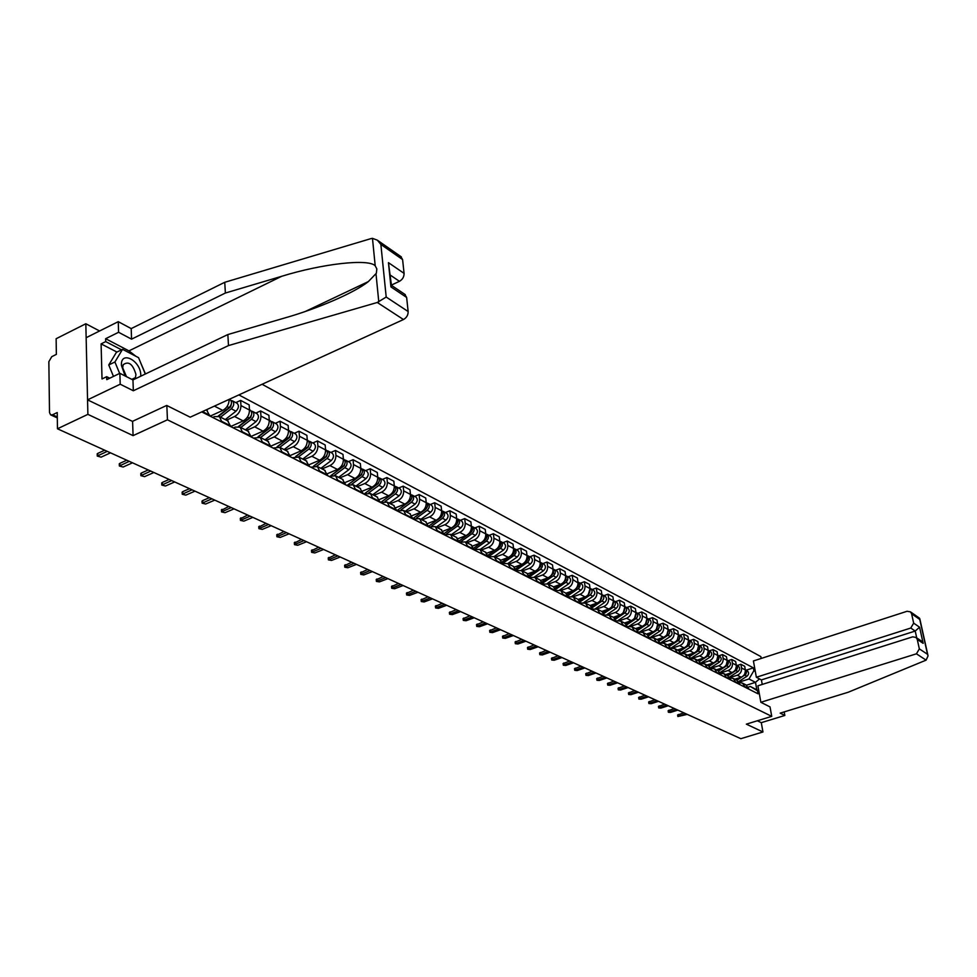 <?xml version="1.0" encoding="UTF-8"?>
<svg xmlns="http://www.w3.org/2000/svg" width="977" height="977" viewBox="0 0 977 977"><rect width="100%" height="100%" fill="white"/><g stroke="black" fill="none" stroke-linecap="round" stroke-linejoin="round"><path stroke-width="1.47" d="M99.605 330.983L85.829 323.753L56.129 338.726L56.361 354.37L51.757 356.666L48.85 361.685L49.509 412.575L50.596 414.846L52.563 414.773L57.289 416.959M761.193 658.449L760.851 656.605L262.068 384.279M85.829 323.753L87.881 414.358L57.46 428.781L740.847 738.685L762.952 731.968L761.291 722.662L757.346 720.782M87.881 414.358L133.08 435.632L167.446 419.805L771.745 716.361L746.343 724.152L762.952 731.968M57.46 428.781L57.228 412.538L52.563 414.773M734.789 679.21L741.079 677.208C744.205 675.84 745.634 673.434 745.353 669.966L744.706 666.29L740.896 664.287L741.543 667.963C741.824 671.443 740.395 673.874 737.256 675.229L729.807 677.623M739.174 682.605L742.508 683.143L744.865 686.684L748.675 688.614L745.83 684.84M737.146 665.496L740.896 664.287M725.667 674.57L731.993 672.53C735.144 671.15 736.585 668.72 736.316 665.227L735.657 661.514L731.785 659.475L732.432 663.188C732.713 666.705 731.26 669.147 728.097 670.527L720.489 672.982M739.699 684.511L736.768 680.224M728.012 660.708L731.785 659.475M729.978 677.965L733.373 678.502L735.828 682.544M716.373 669.831L722.748 667.767C725.923 666.375 727.376 663.92 727.108 660.391L726.448 656.666L722.504 654.578L723.151 658.327C723.42 661.869 721.966 664.336 718.779 665.728L710.987 668.268M730.491 679.833L727.535 675.522M718.718 655.823L722.504 654.578M720.611 673.238L724.079 673.764L726.534 677.83M706.921 665.019L713.332 662.919C716.532 661.514 717.997 659.035 717.729 655.482L717.081 651.72L713.063 649.595L713.711 653.369C713.967 656.935 712.502 659.426 709.29 660.843L701.315 663.456M721.099 675.083L718.132 670.735M709.241 650.865L713.063 649.595M711.061 668.427L714.602 668.927L717.069 673.043M697.285 660.11L703.745 657.985C706.957 656.556 708.435 654.053 708.178 650.474L707.531 646.676L703.44 644.527L704.075 648.325C704.344 651.928 702.854 654.431 699.63 655.872L691.789 658.449M711.525 670.234L708.557 665.85M699.593 645.797L703.44 644.527M701.339 663.517L704.954 664.018L707.433 668.158M687.466 655.103L693.963 652.954C697.212 651.512 698.702 648.984 698.445 645.37L697.798 641.547L693.633 639.349L694.268 643.184C694.525 646.811 693.035 649.351 689.774 650.804L682.325 653.271M701.779 665.288L698.799 660.879M689.762 640.643L693.633 639.349M691.435 658.535L695.123 659.011L697.602 663.175M677.476 650.01L684.01 647.836C687.271 646.371 688.785 643.819 688.529 640.179L687.893 636.32L683.644 634.085L684.279 637.944C684.523 641.608 683.021 644.161 679.748 645.638L672.506 648.056M691.85 660.257L688.858 655.811M679.748 635.392L683.644 634.085M681.335 653.442L685.109 653.906L687.6 658.107M667.279 644.82L673.861 642.61C677.146 641.132 678.673 638.555 678.429 634.879L677.794 630.995L673.458 628.712L674.093 632.607C674.338 636.296 672.811 638.885 669.514 640.375L662.418 642.756M681.738 655.127L678.734 650.658M669.538 630.043L673.458 628.712M671.04 648.264L674.899 648.704L677.391 652.929M656.898 639.52L663.53 637.285C666.839 635.783 668.366 633.194 668.121 629.481L667.499 625.561L663.078 623.241L663.713 627.173C663.945 630.886 662.406 633.499 659.084 635.001L652.086 637.383M671.419 649.9L668.402 645.394M659.133 624.584L663.078 623.241M659.292 640.973L667.938 635.27L670.332 636.503L660.537 642.964L664.482 643.391L666.986 647.653M646.31 634.134L652.978 631.863C656.312 630.348 657.863 627.71 657.631 623.985L656.996 620.029L652.502 617.647L653.124 621.616C653.357 625.365 651.806 628.003 648.459 629.53L641.523 631.899M660.892 644.576L657.875 640.02M648.52 619.027L652.502 617.647M649.839 637.59L653.869 637.981L656.385 642.28M635.514 628.626L642.231 626.33C645.589 624.792 647.153 622.141 646.921 618.368L646.298 614.386L641.706 611.956L642.329 615.962C642.548 619.748 640.985 622.41 637.615 623.949L630.715 626.33M650.169 639.129L647.14 634.549M637.7 613.348L641.706 611.956M638.921 632.107L643.049 632.473L645.565 636.796M624.498 623.021L631.264 620.676C634.647 619.125 636.222 616.45 636.003 612.64L635.38 608.622L630.702 606.155L631.313 610.185C631.533 614.008 629.957 616.695 626.562 618.258L619.687 620.639M639.227 633.584L636.186 628.98M626.672 607.56L630.702 606.155M627.784 626.513L632.009 626.843L634.537 631.215M613.275 617.293L620.077 614.924C623.485 613.348 625.085 610.637 624.865 606.802L624.254 602.748L619.479 600.232L620.09 604.299C620.297 608.146 618.697 610.869 615.278 612.457L608.402 614.863M628.064 627.93L625.011 623.277M615.412 601.661L619.479 600.232M616.414 620.798L620.749 621.103L623.277 625.5M601.808 611.455L608.671 609.05C612.103 607.45 613.715 604.714 613.507 600.855L612.897 596.764L608.012 594.187L608.622 598.29C608.83 602.174 607.218 604.922 603.774 606.534L596.886 608.952M616.67 622.166L613.617 617.476M603.933 595.64L608.012 594.187M604.812 614.985L609.257 615.254L611.785 619.687M593.186 610.259L590.108 605.496L597.032 603.053C600.476 601.441 602.101 598.681 601.905 594.773L601.307 590.645L596.324 588.02L596.923 592.16C597.13 596.08 595.494 598.852 592.025 600.489L585.113 602.943M605.056 616.267L601.991 611.553M592.209 589.497L596.324 588.02M592.978 609.037L597.521 609.269L600.061 613.739M578.189 599.426L585.138 596.935C588.618 595.298 590.267 592.514 590.071 588.569L589.473 584.405L584.393 581.73L584.991 585.907C585.174 589.864 583.525 592.66 580.045 594.309L573.072 596.8M580.24 583.22L584.393 581.73M580.888 602.98L585.541 603.175L588.093 607.682M566.001 593.21L573.01 590.694C576.515 589.033 578.176 586.212 577.981 582.231L577.395 578.042L572.204 575.306L572.803 579.52C572.974 583.501 571.313 586.334 567.796 588.007L560.774 590.548M581.071 604.116L577.993 599.316M568.028 576.821L572.204 575.306M568.529 596.788L573.316 596.935L575.868 601.478M556.06 591.439L553.507 586.847L560.615 584.319C564.144 582.634 565.83 579.776 565.646 575.771L565.06 571.533L559.76 568.736L560.346 572.986C560.517 577.016 558.844 579.886 555.302 581.584L548.219 584.148M568.699 597.851L565.61 593.015M555.559 570.287L559.76 568.736M555.913 590.474L560.835 590.572L563.387 595.152M540.831 580.411L547.963 577.81C551.516 576.088 553.214 573.206 553.043 569.164L552.469 564.889L547.059 562.031L547.633 566.33C547.792 570.385 546.094 573.279 542.528 575.001L535.408 577.627M543.029 584.014L548.073 584.075L552.97 586.566M542.821 563.607L547.059 562.031M548.073 584.075L550.637 588.691M527.812 573.817L535.042 571.154C538.62 569.408 540.33 566.501 540.171 562.41L539.597 558.099L534.077 555.18L534.639 559.516C534.798 563.619 533.076 566.538 529.485 568.296L522.304 570.947M543.151 584.905L540.049 579.984M529.803 556.78L534.077 555.18M529.852 577.431L535.042 577.431L537.606 582.084M514.488 567.087L521.828 564.352C525.431 562.593 527.165 559.65 527.018 555.522L526.456 551.162L520.802 548.182L521.364 552.555C521.51 556.695 519.776 559.662 516.149 561.433L508.932 564.132M529.949 578.213L526.847 573.255M516.503 549.807L520.802 548.182M516.381 570.69L521.718 570.641L524.283 575.343M500.871 560.212L508.333 557.403C511.96 555.608 513.707 552.64 513.572 548.476L513.023 544.079L507.246 541.038L507.796 545.447C507.93 549.624 506.171 552.616 502.532 554.411L495.254 557.159M516.467 571.374L513.352 566.379M502.911 542.675L507.246 541.038M502.679 564.388L503.643 563.424L508.101 563.705L510.666 568.443M486.925 553.177L494.521 550.295C498.185 548.488 499.955 545.471 499.821 541.27L499.284 536.837L493.373 533.723L493.922 538.168C494.044 542.394 492.274 545.422 488.598 547.242L481.27 550.039M488.512 556.792L494.179 556.609L496.67 560.798L502.605 563.802L499.552 559.357M489.025 535.396L493.373 533.723M472.66 546.009L480.415 543.029C484.103 541.185 485.887 538.144 485.777 533.906L485.239 529.424L479.194 526.237L479.731 530.731C479.841 534.993 478.046 538.058 474.346 539.915L466.969 542.748M488.573 557.244L485.447 552.164M474.81 527.946L479.194 526.237M474.101 549.599L479.927 549.355L482.504 554.167M458.054 538.669L465.98 535.604C469.693 533.735 471.5 530.658 471.402 526.371L470.865 521.852L464.698 518.592L465.211 523.122C465.321 527.433 463.501 530.523 459.776 532.404L452.339 535.298M474.15 549.929L471.012 544.812M460.277 520.326L464.698 518.592M459.361 542.247L465.37 541.93L467.946 546.79M443.106 531.17L451.215 528.007C454.952 526.102 456.784 522.988 456.686 518.653L456.174 514.097L449.847 510.763L450.36 515.343C450.458 519.691 448.614 522.817 444.865 524.734L437.378 527.665M459.385 542.455L456.247 537.289M445.402 512.522L449.847 510.763M444.266 534.724L450.458 534.334L453.035 539.231M427.779 523.501L436.096 520.228C439.87 518.298 441.714 515.135 441.641 510.763L441.14 506.159L434.667 502.752L435.168 507.381C435.241 511.765 433.385 514.94 429.599 516.882L422.052 519.862M444.279 534.798L441.14 529.595M430.185 504.547L434.667 502.752M428.903 527.006L435.192 526.566L437.781 531.5M412.086 515.673L420.635 512.266C424.433 510.299 426.302 507.112 426.228 502.691L425.74 498.038L419.121 494.545L419.609 499.223C419.67 503.656 417.79 506.855 413.979 508.834L406.383 511.875M428.805 526.957L425.667 521.706M414.602 496.377L419.121 494.545M413.247 519.068L419.573 518.604L422.149 523.587M395.99 507.649L404.796 504.108C408.618 502.117 410.511 498.893 410.462 494.423L409.974 489.733L403.196 486.155L403.672 490.869C403.721 495.351 401.816 498.588 397.981 500.603L390.324 503.705M412.966 518.934L409.827 513.633M398.653 488.012L403.196 486.155M397.199 510.934L403.574 510.446L406.151 515.477M379.503 499.455L388.565 495.754C392.424 493.727 394.342 490.466 394.305 485.96L393.841 481.209L386.892 477.545L387.356 482.308C387.38 486.839 385.463 490.124 381.592 492.164L373.886 495.315M396.747 510.702L393.609 505.365M382.312 479.438L386.892 477.545M380.774 502.618L387.185 502.105L389.762 507.173M362.577 491.065L371.956 487.205C375.84 485.142 377.769 481.832 377.757 477.277L377.305 472.489L370.185 468.74L370.625 473.552C370.637 478.119 368.695 481.441 364.8 483.517L357.032 486.741M380.126 502.288L376.975 496.902M365.569 470.67L370.185 468.74M363.945 494.081L370.393 493.544L372.97 498.661M345.223 482.479L354.92 478.437C358.84 476.349 360.794 472.99 360.794 468.386L360.354 463.55L353.063 459.703L353.491 464.563C353.491 469.192 351.525 472.55 347.592 474.663L339.764 477.936M363.078 493.654L359.939 488.219M348.41 461.669L353.063 459.703M346.688 485.337L353.173 484.775L355.75 489.929M327.405 473.698L337.456 469.448C341.413 467.324 343.391 463.928 343.403 459.275L342.988 454.39L335.502 450.446L335.917 455.355C335.893 460.02 333.902 463.44 329.945 465.577L322.068 468.923M345.614 484.8L342.475 479.316M330.824 452.449L335.502 450.446M328.993 476.373L335.526 475.775L338.091 480.977M309.111 464.698L319.564 460.24C323.546 458.066 325.549 454.635 325.573 449.933L325.17 444.987L317.501 440.945L317.891 445.903C317.855 450.629 315.84 454.085 311.846 456.271L303.92 459.666M327.698 475.714L324.559 470.193M312.787 442.984L317.501 440.945M310.857 467.177L317.427 466.554L319.98 471.806M290.328 455.49L301.197 450.788C305.203 448.577 307.242 445.097 307.291 440.346L306.9 435.351L299.023 431.199L299.414 436.218C299.353 440.993 297.313 444.486 293.283 446.709L285.296 450.189M309.318 466.408L306.192 460.826M294.285 433.287L299.023 431.199M292.245 457.749L298.852 457.089L301.392 462.39M271.02 446.049L282.353 441.091C286.395 438.844 288.459 435.315 288.52 430.515L288.154 425.471L280.081 421.209L280.436 426.277C280.362 431.101 278.286 434.643 274.232 436.902L266.184 440.444M290.45 456.845L287.336 451.215M275.294 423.334L280.081 421.209M273.133 448.064L279.788 447.368L282.329 452.717M251.162 436.389L263.021 431.138C267.087 428.842 269.176 425.276 269.261 420.415L268.919 415.323L260.615 410.938L260.957 416.068C260.859 420.94 258.771 424.531 254.679 426.839L246.57 430.454M271.093 447.026L267.979 441.36M255.803 413.112L260.615 410.938M253.519 438.123L260.212 437.403L262.74 442.801M230.767 426.485L243.163 420.916C247.266 418.583 249.367 414.956 249.489 410.047L249.159 404.893L240.635 400.399L240.965 405.577C240.83 410.511 238.718 414.15 234.59 416.507L226.432 420.195M251.199 436.951L248.097 431.223M235.787 402.622L240.635 400.399M233.381 427.926L235.225 427.096L240.11 427.157L242.626 432.603M210.153 416.153L222.756 410.413C226.896 408.032 229.033 404.368 229.168 399.398L229.168 399.349M230.767 426.595L227.678 420.818M212.693 417.435L214.549 416.593L219.459 416.629L221.962 422.137M209.774 415.958L206.697 410.132M746.501 685.207L755.49 682.349L748.98 678.991L738.954 682.19M748.187 687.136L750.312 686.465L756.821 689.786L755.49 682.349L759.52 678.917M758.946 691.679L750.312 686.465M201.763 411.903L758.042 693.804L757.529 690.947M748.98 678.991L753.89 670.686L753.377 667.865L238.864 394.916M753.89 670.686L755.306 671.431M166.835 405.516L167.446 419.805M770.01 706.859L771.745 716.361M132.591 421.307L133.08 435.632M746.123 670.198L753.377 667.865M758.824 690.959L756.821 689.786M677.647 715.054L683.753 712.783M685.878 713.747L677.879 716.532L687.258 714.382M736.927 680.31L745.903 674.215L746.538 671.981L745.317 669.782L747.051 670.686M738.575 681.628L746.965 676.255C748.98 674.362 749.103 672.555 747.32 670.833M735.937 679.809L738.93 677.891M744.73 673.971L745.439 670.759M668.158 710.792L674.301 708.496M676.438 709.473L668.39 712.282L670.564 712.416L677.843 710.108M658.498 706.456L664.678 704.136M666.827 705.113L658.73 707.959L660.928 708.093L668.256 705.76M760.863 702.292L916.426 653.821L919.345 648.887L917.256 639.398L916.047 637.431L912.689 636.845L757.896 685.805L760.863 702.292L770.023 706.908M919.345 648.887L927.503 654.272L928.052 655.897L926.111 660.134L848.207 692.241L780.183 713.137L784.836 715.457L784.177 711.903M784.836 715.457L761.291 722.662M913.666 623.143L911.602 613.764L910.479 611.871L907.083 611.272L753.414 660.965L756.357 677.256L910.759 628.04L913.666 623.143L919.565 627.197L915.217 631.057L761.413 679.907L762.243 684.437M761.413 679.907L756.357 677.256M920.407 640.35L923.155 643.354L917.256 639.398M919.174 617.94L919.772 619.455L911.602 613.764M377.281 302.479L386.196 297.045L408.142 311.529C408.178 315.07 406.627 317.733 403.464 319.54L377.281 302.479L228.496 345.577L133.336 390.763L120.208 384.217L87.551 399.862L132.457 421.368L166.688 405.443L190.21 417.191L403.464 319.54M116.947 352.062L101.095 343.88L102.023 378.954L106.676 376.695L106.762 379.638L119.866 373.312L132.957 379.931L227.849 334.549L284.759 317.965C316.585 308.964 354.077 293.076 368.353 281.584L376.34 273.279L376.841 268.931L375.205 265.793C368.537 258.416 321.873 263.802 281.657 276.308L225.382 293.027L131.565 339.153L118.583 332.278L105.626 338.714L128.952 350.877L135.925 356.3M227.849 334.549L228.496 345.577M119.866 373.312L120.208 384.217M132.957 379.931L133.336 390.763M400.717 256.475L402.597 259.564L404.075 273.377C404.112 276.845 402.561 279.495 399.446 281.315L390.421 275.184M391.435 285.076L399.446 281.315M101.095 343.88L105.711 341.596L105.626 338.714M402.597 259.564L380.871 244.433L377.342 240.171L372.469 238.339L370.967 238.62L224.747 282.292L131.199 328.602L118.254 321.665L118.583 332.278M118.254 321.665L86.147 337.7L87.551 399.862M131.199 328.602L131.565 339.153M224.747 282.292L225.382 293.027M404.649 294.211L406.64 297.435L408.142 311.529M140.309 361.917L145.451 373.959M106.676 376.695L109.717 378.209M121.527 349.827L105.711 341.596M391.484 285.577L388.443 262.654L404.075 273.377M406.64 297.435L390.934 286.92L391.924 285.675L405.284 294.639M140.786 376.194L140.786 375.18C140.761 360.562 120.55 350.01 121.417 365.3L125.129 375.974M132.689 379.797L135.424 377.623L135.95 374.509C132.884 364.042 128.634 360.782 123.175 364.726L122.687 367.755L126.46 376.646M113.466 376.401L108.752 364.971L116.422 352.318L122.54 349.326L138.563 357.667L145.292 374.032M119.634 373.422L114.92 361.978L122.54 349.326M108.752 364.971L114.92 361.978M727.853 675.681L735.889 670.515C737.916 668.61 738.05 666.79 736.279 665.044L738.087 665.984M729.465 677.073L737.989 671.602C740.016 669.685 740.139 667.865 738.356 666.131M726.851 675.168L729.941 673.19M735.62 669.379L736.389 665.948M714.602 668.927L718.632 670.979L726.717 665.752C728.769 663.823 728.891 661.979 727.096 660.22L728.952 661.197M720.171 672.445L728.854 666.864C730.894 664.934 731.016 663.09 729.221 661.344M717.606 670.454L720.782 668.402M726.338 664.702L727.181 661.05M648.667 702.048L654.871 699.691M657.045 700.68L648.899 703.55L651.122 703.696L658.498 701.339M638.665 697.554L644.905 695.172M647.079 696.161L638.885 699.068L641.132 699.227L648.557 696.821M628.467 692.974L634.745 690.556M636.931 691.557L628.687 694.5L630.959 694.659L638.433 692.241M709.204 666.192L717.374 660.904C719.438 658.95 719.561 657.094 717.765 655.323L717.692 655.286M710.706 667.743L719.536 662.027C721.6 660.086 721.734 658.229 719.927 656.471L719.658 656.324M708.178 665.655L711.451 663.53M716.898 659.927L717.802 656.068M699.605 661.331L707.849 655.97C709.925 653.992 710.059 652.123 708.252 650.34L708.142 650.279M701.059 662.956L710.059 657.118C712.135 655.14 712.27 653.271 710.462 651.5L710.194 651.354M698.579 660.77L701.962 658.571M707.275 655.054L708.24 651M689.811 656.373L698.152 650.938C700.253 648.948 700.387 647.055 698.567 645.26L698.408 645.174M691.227 658.083L700.411 652.099C702.5 650.12 702.634 648.227 700.814 646.444L700.546 646.298M688.809 655.787L692.29 653.515M697.48 650.084L698.506 645.834M618.087 688.321L624.388 685.866M626.587 686.868L618.307 689.847L620.603 690.018L628.126 687.564M679.833 651.329L688.272 645.809C690.385 643.794 690.531 641.889 688.7 640.094L688.492 639.984M681.201 653.124L690.568 647.006C692.681 644.991 692.815 643.086 690.995 641.291L690.715 641.156M678.844 650.706L682.434 648.362M687.49 645.028L688.577 640.582M607.499 683.57L613.849 681.091M616.06 682.093L607.718 685.109L610.051 685.292L617.623 682.801M669.66 646.2L678.209 640.582C680.334 638.555 680.481 636.638 678.649 634.818L678.392 634.684M670.967 648.093L680.542 641.804C682.667 639.776 682.813 637.859 680.981 636.039L680.713 635.905M668.695 645.541L672.396 643.098M677.317 639.862L678.478 635.233M596.727 678.734L603.102 676.218M605.325 677.22L596.947 680.273L599.304 680.468L606.912 677.94M667.938 635.27C670.088 633.206 670.246 631.276 668.402 629.444L668.097 629.286M670.332 636.503C672.469 634.452 672.616 632.522 670.784 630.69L670.503 630.556M658.351 640.265L662.174 637.749M666.937 634.586L668.17 629.786M585.736 673.8L592.147 671.248M594.382 672.261L585.956 675.351L588.337 675.559L596.007 672.994M648.704 635.661L657.484 629.835C659.646 627.759 659.805 625.805 657.948 623.973L657.594 623.79M650.291 637.468L659.915 631.105C662.076 629.029 662.235 627.075 660.379 625.243L660.098 625.097M647.788 634.903L651.744 632.278M656.373 629.212L657.668 624.23M574.537 668.781L580.985 666.192M583.232 667.206L574.757 670.332L577.175 670.552L584.893 667.95M637.896 630.238L646.811 624.303C648.997 622.202 649.155 620.236 647.299 618.38L646.896 618.185M639.825 631.887L649.302 625.598C651.476 623.497 651.635 621.531 649.778 619.687L649.497 619.54M637.016 629.444L641.12 626.709M645.589 623.729L646.945 618.575M563.131 663.652L569.615 661.026M571.863 662.052L563.338 665.215L565.781 665.447L573.548 662.809M626.868 624.73L635.942 618.661C638.14 616.548 638.311 614.557 636.442 612.689L635.978 612.469M629.115 626.22L638.469 619.98C640.668 617.855 640.827 615.876 638.97 614.008L638.689 613.861M626.013 623.876L630.287 621.018M634.586 618.148L636.027 612.811M551.48 658.425L558.001 655.762M560.273 656.788L551.687 660L554.179 660.244L561.995 657.57M615.608 619.1L624.84 612.909C627.063 610.759 627.234 608.756 625.365 606.876L624.84 606.644M618.16 620.456L627.429 614.252C629.64 612.115 629.811 610.1 627.942 608.231L627.649 608.085M614.789 618.209L619.235 615.217M623.363 612.457L624.877 606.925M539.609 653.1L546.167 650.401M548.439 651.427L539.817 654.675L542.333 654.932L550.198 652.221M604.116 613.385L613.532 607.035C615.766 604.873 615.937 602.846 614.057 600.953L613.483 600.696M606.961 614.594L616.157 608.402C618.392 606.241 618.563 604.213 616.682 602.333L616.402 602.186M603.322 612.432L607.975 609.294M611.907 606.644L613.519 600.94M527.507 647.666L534.101 644.918M536.385 645.956L527.702 649.241L530.255 649.522L538.18 646.774M592.38 607.547L601.979 601.05C604.238 598.852 604.421 596.813 602.528 594.908L601.881 594.627M595.506 608.634L604.665 602.443C606.912 600.257 607.096 598.217 605.215 596.312L604.922 596.165M591.622 606.546L596.483 603.249M600.196 600.733L601.917 594.822M515.148 642.121L521.779 639.337M524.075 640.375L515.343 643.709L517.932 644.002L525.907 641.205M580.387 601.6L590.193 594.932C592.465 592.721 592.648 590.658 590.755 588.74L590.047 588.447M583.794 602.565L592.929 596.361C595.201 594.15 595.384 592.086 593.491 590.169L593.21 590.023M579.666 600.537L584.747 597.081M588.252 594.7L590.071 588.581L584.991 585.907M502.544 636.454L509.2 633.633M511.508 634.684L502.728 638.054L505.353 638.36L513.377 635.526M568.125 595.543L578.164 588.691C580.448 586.456 580.643 584.368 578.75 582.439L577.969 582.133M571.826 596.373L580.961 590.145C583.245 587.91 583.44 585.834 581.535 583.904L581.254 583.757M567.442 594.419L572.778 590.78M576.027 588.557L578.372 586.127L578.604 583.33L572.803 579.52M489.672 630.69L496.377 627.82M498.685 628.87L489.856 632.278L492.518 632.607L500.59 629.725M555.595 589.375L565.878 582.316C568.187 580.057 568.382 577.944 566.477 576.003L565.634 575.685L566.086 579.691L563.546 582.292M559.601 590.071L568.736 583.806C571.044 581.547 571.24 579.446 569.335 577.505L569.041 577.346M554.948 588.191L560.566 584.344M476.532 624.792L483.273 621.873M485.593 622.935L476.715 626.391L479.414 626.733L487.547 623.814M542.785 583.086L553.324 575.819C555.657 573.523 555.864 571.398 553.947 569.444L553.055 569.102L553.532 573.12L550.772 575.905M547.083 583.635L556.243 577.334C558.575 575.038 558.783 572.913 556.866 570.971L556.572 570.812M542.186 581.828L548.085 577.761M463.11 618.771L469.888 615.803M472.233 616.866L463.293 620.371L466.029 620.737L474.211 617.769M529.681 576.674L540.513 569.164C542.87 566.843 543.078 564.694 541.16 562.728L540.244 562.398M534.297 577.077L543.493 570.715C545.838 568.394 546.058 566.257 544.128 564.291L543.835 564.132M529.131 575.343L535.384 571.008M537.68 569.42L540.721 566.404L541.002 563.888L540.159 562.312M449.408 612.616L456.222 609.611M458.567 610.674L449.591 614.228L452.363 614.606L460.607 611.602M516.271 570.141L527.421 562.373C529.79 560.029 530.01 557.855 528.081 555.876L527.153 555.534M521.217 570.385L530.462 563.961C532.831 561.616 533.051 559.442 531.122 557.464L530.829 557.317M515.783 568.736L522.451 564.083M524.258 562.825L525.98 561.628C528.191 559.54 528.533 557.464 526.994 555.388M435.412 606.338L442.263 603.285M444.62 604.348L435.583 607.95L438.404 608.353L446.697 605.288M513.731 553.471L514.268 552.445M502.557 563.473L514.036 555.437C516.43 553.055 516.662 550.869 514.72 548.866L513.768 548.524M507.832 563.558L517.151 557.049C519.544 554.68 519.764 552.493 517.834 550.503L517.529 550.344M502.117 561.983L509.359 556.914M510.421 556.169L512.559 554.667C514.818 552.518 515.148 550.393 513.548 548.317M421.111 599.915L427.999 596.813M430.368 597.887L421.27 601.527L424.128 601.954L432.481 598.84M499.931 546.485L500.639 545.129M488.5 556.682L500.358 548.341C502.776 545.923 503.008 543.725 501.067 541.71L500.102 541.368M494.142 556.597L503.546 549.99C505.952 547.584 506.184 545.386 504.242 543.371L503.949 543.224M488.134 555.107L498.844 547.56C501.164 545.325 501.482 543.175 499.809 541.087M406.493 593.357L413.418 590.193M415.787 591.28L406.652 594.969L409.546 595.42L417.961 592.257M485.825 539.316L486.68 537.692M474.614 549.404L486.375 541.087C488.805 538.645 489.05 536.41 487.108 534.382L486.106 534.04M480.147 549.465L489.624 542.772C492.054 540.342 492.298 538.119 490.356 536.092L490.051 535.933M473.808 548.085L484.824 540.281C487.181 537.985 487.499 535.787 485.752 533.711M391.545 586.64L398.506 583.44M400.888 584.515L391.704 588.264L394.647 588.74L403.11 585.528M471.415 531.964L472.392 530.096M460.765 541.71L472.074 533.662C474.529 531.195 474.773 528.936 472.819 526.896L471.806 526.554M465.846 542.174L475.396 535.396C477.851 532.929 478.095 530.682 476.141 528.642L475.848 528.484M459.153 540.916L470.487 532.844C472.892 530.462 473.186 528.239 471.378 526.163M376.267 579.788L383.253 576.528M385.659 577.615L376.414 581.413L379.406 581.901L387.918 578.64M456.686 524.441L457.773 522.353M446.513 533.894L457.444 526.078C459.923 523.574 460.179 521.291 458.213 519.239L457.175 518.885M451.215 534.724L460.839 527.836C463.318 525.345 463.574 523.074 461.62 521.022L461.315 520.863M444.12 533.613L455.819 525.235C458.274 522.78 458.555 520.509 456.662 518.433M360.635 572.766L367.657 569.457M370.075 570.544L360.769 574.391L363.81 574.916L372.396 571.594M441.592 516.748L442.813 514.439M431.785 525.992L442.471 518.311C444.962 515.771 445.231 513.475 443.265 511.411L442.215 511.044M436.243 527.091L445.952 520.118C448.443 517.59 448.712 515.294 446.745 513.23L446.452 513.072M428.72 526.163L440.81 517.456C443.314 514.916 443.582 512.607 441.616 510.544L441.616 510.544M344.637 565.598L351.708 562.215M354.126 563.314L344.771 567.21L347.861 567.759L356.495 564.388M426.131 508.883L427.486 506.342M416.629 517.969L427.144 510.36C429.672 507.796 429.941 505.463 427.975 503.387L426.888 503.033M420.916 519.288L430.71 512.217C433.226 509.652 433.507 507.332 431.529 505.256L431.236 505.097M412.929 518.555L425.447 509.481C427.975 506.916 428.256 504.584 426.29 502.496L426.29 502.496M328.272 558.246L335.38 554.814M337.798 555.913L328.406 559.87L331.533 560.444L340.228 557.012M410.255 500.871L411.805 498.062M401.058 509.799L411.451 502.227C414.004 499.626 414.285 497.269 412.306 495.168L411.207 494.814M405.235 511.301L415.103 504.12C417.655 501.519 417.936 499.186 415.958 497.085L415.652 496.927M396.809 510.739L409.717 501.323C412.27 498.722 412.563 496.365 410.584 494.264L410.584 494.264M311.516 550.735L318.661 547.23M321.091 548.329L311.639 552.347L314.826 552.958L323.582 549.465M393.926 492.713L395.734 489.611M385.072 501.457L395.392 493.886C397.957 491.248 398.25 488.879 396.271 486.766L395.135 486.399M389.176 503.118L399.129 495.827C401.694 493.202 401.987 490.833 400.008 488.72L399.703 488.561M380.59 502.52L393.609 492.97C396.186 490.332 396.491 487.95 394.5 485.838L394.5 485.838M294.37 543.029L301.539 539.463M303.981 540.574L294.48 544.641L297.716 545.288L306.534 541.734M364.165 493.996L378.258 483.578L379.271 480.928M368.659 492.933L378.929 485.349C381.531 482.675 381.836 480.281 379.845 478.156L378.685 477.79M372.725 494.728L382.764 487.34C385.353 484.677 385.659 482.284 383.68 480.159L383.363 480M364.091 494.02L377.11 484.409C379.711 481.734 380.016 479.328 378.038 477.203L378.038 477.203M276.796 535.152L284.002 531.512M286.456 532.624L276.906 536.752L280.191 537.435L289.07 533.808M347.959 484.812L361.405 474.822L362.394 472.05M351.805 484.226L362.064 476.605C364.69 473.894 365.007 471.476 363.017 469.326L361.82 468.96M355.872 486.143L365.996 478.645C368.61 475.946 368.927 473.527 366.937 471.378L366.631 471.219M361.136 474.749L361.771 474.492M347.739 484.897L360.208 475.64C362.833 472.929 363.151 470.499 361.16 468.349L360.843 468.191M258.795 527.067L266.037 523.367M268.504 524.49L258.905 528.667L262.251 529.387L271.179 525.699M331.301 475.433L344.124 465.834L345.101 462.951M334.5 475.323L344.783 467.641C347.433 464.893 347.751 462.439 345.76 460.277L344.539 459.911M338.604 477.35L348.813 469.729C351.451 466.994 351.769 464.539 349.778 462.39L349.473 462.231M343.648 465.931L344.356 465.638M330.983 475.543L342.878 466.652C345.516 463.904 345.846 461.437 343.855 459.275L343.55 459.117M240.354 518.787L247.633 515.026M250.1 516.137L240.452 520.387L243.847 521.144L252.835 517.383M313.947 466.005L326.403 456.625L327.368 453.633M316.743 466.212L327.063 458.445C329.738 455.661 330.067 453.181 328.077 451.008L326.819 450.641M320.896 468.325L331.191 460.594C333.853 457.81 334.195 455.343 332.192 453.169L331.887 452.998M325.695 456.906L326.465 456.577M313.617 466.09L325.097 457.431C327.771 454.647 328.113 452.156 326.123 449.982L325.805 449.823M221.449 510.299L228.752 506.465M231.231 507.588L221.535 511.899L224.991 512.693L234.04 508.858M296.007 456.454L308.231 447.185L309.184 444.071M298.498 456.894L308.891 449.017C311.578 446.196 311.932 443.68 309.941 441.494L308.647 441.128M302.748 459.068L313.116 451.215C315.815 448.406 316.157 445.903 314.167 443.717L313.849 443.546M307.23 447.686L308.024 447.344M295.64 456.503L306.876 447.979C309.575 445.146 309.929 442.642 307.926 440.444L307.621 440.285M202.056 501.604L202.654 500.59L209.396 497.684M211.887 498.807L202.141 503.179L205.659 504.022L214.769 500.114M277.505 446.733L289.583 437.501L290.523 434.276M279.752 447.356L290.242 439.345C292.966 436.475 293.32 433.947 291.329 431.736L290.01 431.37M284.112 449.579L294.578 441.604C297.301 438.746 297.655 436.218 295.665 434.008L295.347 433.849M288.191 438.27L289.107 437.867M277.114 446.733L288.178 438.282C290.902 435.412 291.268 432.872 289.265 430.662L288.96 430.491M182.162 492.677L182.748 491.639L189.538 488.683M192.029 489.807L182.235 494.252L185.813 495.131L194.985 491.15M258.453 436.792L270.458 427.547L271.362 424.226M260.517 437.562L271.105 429.416C273.853 426.509 274.232 423.945 272.229 421.722L270.873 421.368M264.999 439.845L275.563 431.736C278.311 428.83 278.677 426.277 276.674 424.055L276.369 423.896M268.565 428.647L269.664 428.158M258.026 436.756L268.98 428.317C271.74 425.41 272.119 422.846 270.116 420.611L269.799 420.452M161.755 483.517L162.329 482.455L169.168 479.438M171.659 480.574L161.828 485.08L165.467 486.009L174.7 481.942M238.828 426.644L250.808 417.338L251.7 413.906M240.782 427.499L251.455 419.231C254.228 416.275 254.618 413.686 252.616 411.439L251.223 411.085M245.386 429.843L256.035 421.6C258.807 418.657 259.186 416.08 257.195 413.845L256.878 413.674M248.39 418.791L249.697 418.205M238.388 426.558L249.282 418.107C252.066 415.14 252.457 412.55 250.454 410.303L250.136 410.145M140.81 474.114L141.372 473.027L148.248 469.949M150.751 471.085L140.871 475.665L144.572 476.642L153.865 472.502M218.64 416.251L230.645 406.859L231.5 403.318M220.509 417.179L231.28 408.765C234.077 405.76 234.48 403.135 232.489 400.888L231.048 400.533M225.235 419.585L235.982 411.207C238.779 408.215 239.182 405.602 237.179 403.342L236.861 403.183M227.653 408.691L229.18 407.995M218.164 416.117L229.045 407.604C231.854 404.6 232.257 401.974 230.254 399.715L229.937 399.556M119.304 464.466L119.841 463.354L126.766 460.216M129.269 461.352L119.353 465.992L123.126 467.03L132.481 462.805M97.211 454.549L97.737 453.413L104.71 450.214M107.214 451.35L97.248 456.064L101.095 457.151L110.499 452.839M214.403 406.114L222.756 410.413M234.59 416.507L243.163 420.916M254.679 426.839L263.021 431.138M274.232 436.902L282.353 441.091M293.283 446.709L301.197 450.788M311.846 456.271L319.564 460.24M329.945 465.577L337.456 469.448M347.592 474.663L354.92 478.437M364.8 483.517L371.956 487.205M381.592 492.164L388.565 495.754M397.981 500.603L404.796 504.108M413.979 508.834L420.635 512.266M429.599 516.882L436.096 520.228M444.865 524.734L451.215 528.007M459.776 532.404L465.98 535.604M474.346 539.915L480.415 543.029M488.598 547.242L494.521 550.295M502.532 554.411L508.333 557.403M516.149 561.433L521.828 564.352M529.485 568.296L535.042 571.154M542.528 575.001L547.963 577.81M555.302 581.584L560.615 584.319M567.796 588.007L573.01 590.694M580.045 594.309L585.138 596.935M592.025 600.489L597.032 603.053M603.774 606.534L608.671 609.05M615.278 612.457L620.077 614.924M626.562 618.258L631.264 620.676M637.615 623.949L642.231 626.33M648.459 629.53L652.978 631.863M659.084 635.001L663.53 637.285M669.514 640.375L673.861 642.61M679.748 645.638L684.01 647.836M689.774 650.804L693.963 652.954M699.63 655.872L703.745 657.985M709.29 660.843L713.332 662.919M718.779 665.728L722.748 667.767M728.097 670.527L731.993 672.53M737.256 675.229L741.079 677.208M221.913 421.441L230.731 425.911M242.577 431.919L251.162 436.267M262.691 442.117L271.044 446.355M282.28 452.058L290.401 456.174M301.343 461.73L309.269 465.748M319.931 471.146L327.637 475.066M338.03 480.33L345.553 484.152M355.689 489.294L363.029 493.006M372.909 498.026L380.065 501.653M389.701 506.538L396.686 510.079M406.09 514.855L412.905 518.311M422.088 522.964L428.744 526.347M437.708 530.89L444.205 534.187M452.962 538.632L459.312 541.844M467.873 546.192L474.077 549.33M482.443 553.58L488.5 556.658M510.592 567.857L516.393 570.8M524.209 574.769L529.876 577.639M537.521 581.523L543.078 584.331M550.552 588.13L555.986 590.877M563.314 594.59L568.626 597.289M575.795 600.928L580.997 603.566M588.007 607.12L593.112 609.709M599.988 613.202L604.971 615.73M611.712 619.149L616.597 621.628M623.192 624.975L627.979 627.405M634.452 630.678L639.141 633.059M645.479 636.271L650.084 638.616M656.3 641.767L660.818 644.051M666.912 647.14L671.333 649.387M677.305 652.416L681.653 654.614M687.515 657.594L691.765 659.756M697.517 662.675L701.706 664.787M707.348 667.657L711.439 669.733M716.984 672.542L721.014 674.582M726.448 677.342L730.405 679.345M735.742 682.056L739.613 684.022M202.471 411.573L209.737 415.262M240.965 405.577L249.489 410.047M260.957 416.068L269.261 420.415M280.436 426.277L288.52 430.515M299.414 436.218L307.291 440.346M317.891 445.903L325.573 449.933M335.917 455.355L343.403 459.275M353.491 464.563L360.794 468.386M370.625 473.552L377.757 477.277M387.356 482.308L394.305 485.96M403.672 490.869L410.462 494.423M419.609 499.223L426.228 502.691M435.168 507.381L441.641 510.763M450.36 515.343L456.686 518.653M465.211 523.122L471.402 526.371M479.731 530.731L485.777 533.906M493.922 538.168L499.821 541.27M507.796 545.447L513.572 548.476M521.364 552.555L527.018 555.522M534.639 559.516L540.171 562.41M547.633 566.33L553.043 569.164M560.346 572.986L565.646 575.771M596.923 592.16L601.905 594.773M608.622 598.29L613.507 600.855M620.09 604.299L624.865 606.802M631.313 610.185L636.003 612.64M642.329 615.962L646.921 618.368M653.124 621.616L657.631 623.985M663.713 627.173L668.121 629.481M674.093 632.607L678.429 634.879M684.279 637.944L688.529 640.179M694.268 643.184L698.445 645.37M704.075 648.325L708.178 650.474M713.711 653.369L717.729 655.482M723.151 658.327L727.108 660.391M732.432 663.188L736.316 665.227M741.543 667.963L745.353 669.966M678.636 716.031L678.392 714.48M744.914 675.192L746.965 676.255M669.147 711.781L668.903 710.206M659.487 707.458L659.243 705.87M927.503 654.272L919.772 619.455M919.565 627.197L923.155 643.354M926.111 660.134L916.426 653.821M916.719 637.871L915.217 631.057L910.759 628.04M378.783 301.869L376.011 273.902M375.205 265.793L372.469 238.339M380.871 244.433L386.196 297.045M390.934 286.92L388.443 262.654M128.952 350.877L281.657 276.308M735.889 670.515L737.989 671.602M726.717 665.752L728.854 666.864M649.656 703.049L649.412 701.449M639.642 698.555L639.398 696.943M629.444 693.988L629.2 692.363M717.374 660.904L719.536 662.027M707.849 655.97L710.059 657.118M698.152 650.938L700.411 652.099M619.064 689.335L618.82 687.698M688.272 645.809L690.568 647.006M608.476 684.584L608.244 682.935M678.209 640.582L680.542 641.804M597.692 679.748L597.46 678.087M586.713 674.826L586.469 673.153M657.484 629.835L659.915 631.105M575.502 669.807L575.27 668.121M646.811 624.303L649.302 625.598M564.083 664.69L563.863 662.98M635.942 618.661L638.469 619.98M552.445 659.463L552.213 657.753M624.84 612.909L627.429 614.252M540.562 654.15L540.342 652.416M613.532 607.035L616.157 608.402M528.447 648.716L528.227 646.969M601.979 601.05L604.665 602.443M516.088 643.171L515.868 641.413M590.193 594.932L592.929 596.361M503.473 637.517L503.265 635.734M578.164 588.691L580.961 590.145M490.601 631.753L490.393 629.957M565.878 582.316L568.736 583.806M477.46 625.854L477.252 624.047M553.324 575.819L556.243 577.334M464.038 619.833L463.831 618.014M540.513 569.164L543.493 570.715M450.324 613.69L450.116 611.846M527.421 562.373L530.462 563.961M436.316 607.413L436.121 605.557M514.036 555.437L517.151 557.049M422.003 601.002L421.808 599.121M500.358 548.341L503.546 549.99M407.372 594.443L407.189 592.538M486.375 541.087L489.624 542.772M484.177 539.951L484.824 540.281M392.412 587.739L392.229 585.821M472.074 533.662L475.396 535.396M469.778 532.477L470.487 532.844M377.122 580.888L376.951 578.946M457.444 526.078L460.839 527.836M455.038 524.832L455.819 525.235M361.478 573.865L361.307 571.911M442.471 518.311L445.952 520.118M439.955 517.004L440.81 517.456M345.479 566.697L345.308 564.718M427.144 510.36L430.71 512.217M424.531 509.005L425.447 509.481M329.102 559.357L328.931 557.366M411.451 502.227L415.103 504.12M408.716 500.81L409.717 501.323M312.335 551.834L312.176 549.831M395.392 493.886L399.129 495.827M392.534 492.408L393.609 492.97M295.164 544.14L295.017 542.113M378.929 485.349L382.764 487.34M375.95 483.81L377.11 484.409M277.578 536.263L277.431 534.211M362.064 476.605L365.996 478.645M358.95 474.993L360.208 475.64M259.564 528.191L259.43 526.115M344.783 467.641L348.813 469.729M341.535 465.956L342.878 466.652M241.099 519.911L240.977 517.81M327.063 458.445L331.191 460.594M323.668 456.686L325.097 457.431M222.17 511.423L222.048 509.31M308.891 449.017L313.116 451.215M305.337 447.185L306.876 447.979M202.764 502.728L202.654 500.59M290.242 439.345L294.578 441.604M286.53 437.427L288.178 438.282M182.846 493.8L182.748 491.639M271.105 429.416L275.563 431.736M267.234 427.413L268.98 428.317M162.414 484.641L162.329 482.455M251.455 419.231L256.035 421.6M247.413 417.13L249.282 418.107M141.445 475.237L141.372 473.027M231.28 408.765L235.982 411.207M227.055 406.579L229.045 407.604M119.915 465.589L119.841 463.354M97.798 455.673L97.737 453.413M206.184 409.876L207.283 410.425M219.459 416.629L228.264 421.124M240.11 427.157L248.683 431.529M260.212 437.403L268.553 441.653M279.788 447.368L287.91 451.521M298.852 457.089L306.766 461.12M317.427 466.554L325.133 470.487M335.526 475.775L343.049 479.609M353.173 484.775L360.513 488.512M370.393 493.544L377.549 497.183M387.185 502.105L394.171 505.659M403.574 510.446L410.389 513.926M419.573 518.604L426.228 521.999M435.192 526.566L441.702 529.876M450.458 534.334L456.809 537.57M465.37 541.93L471.573 545.093M479.927 549.355L485.996 552.445M494.179 556.609L500.102 559.638M508.101 563.705L513.89 566.66M521.718 570.641L527.385 573.536M535.042 577.431L540.586 580.265M560.835 590.572L566.147 593.283M573.316 596.935L578.518 599.597M585.541 603.175L590.645 605.764M597.521 609.269L602.516 611.822M609.257 615.254L614.142 617.745M620.749 621.103L625.536 623.546M632.009 626.843L636.711 629.237M643.049 632.473L647.653 634.818M653.869 637.981L658.388 640.289M664.482 643.391L668.915 645.65M674.899 648.704L679.247 650.914M685.109 653.906L689.371 656.068M695.123 659.011L699.312 661.136M704.954 664.018L709.058 666.106M724.079 673.764L728.036 675.779M733.373 678.502L737.256 680.481M742.508 683.143L746.318 685.097M57.301 417.924L50.816 414.944M677.879 716.532L677.635 714.969M668.39 712.282L668.146 710.706M658.73 707.959L658.486 706.371M916.047 637.431L921.091 640.814M910.479 611.871L919.479 618.16M927.979 655.555L919.809 618.795M305.386 311.431L368.353 281.584M377.342 240.171L401.339 256.902M131.822 379.357L135.424 377.623M648.899 703.55L648.655 701.95M638.885 699.068L638.64 697.456M628.687 694.5L628.455 692.876M717.765 655.323L719.927 656.471M708.252 650.34L710.462 651.5M698.567 645.26L700.814 646.444M618.307 689.847L618.062 688.211M688.7 640.094L690.995 641.291M607.718 685.109L607.486 683.46M678.649 634.818L680.981 636.039M596.947 680.273L596.703 678.612M668.402 629.444L670.784 630.69M585.956 675.351L585.724 673.678M657.948 623.973L660.379 625.243M574.757 670.332L574.525 668.647M647.299 618.38L649.778 619.687M563.338 665.215L563.106 663.505M636.442 612.689L638.97 614.008M551.687 660L551.468 658.278M625.365 606.876L627.942 608.231M539.817 654.675L539.597 652.941M614.057 600.953L616.682 602.333M527.702 649.241L527.482 647.495M602.528 594.908L605.215 596.312M515.343 643.709L515.123 641.938M590.755 588.74L593.491 590.169M502.728 638.054L502.52 636.271M578.75 582.439L581.535 583.904M489.856 632.278L489.648 630.483M566.477 576.003L569.335 577.505M476.715 626.391L476.507 624.584M553.947 569.444L556.866 570.971M463.293 620.371L463.086 618.539M541.16 562.728L544.128 564.291M449.591 614.228L449.383 612.384M528.081 555.876L531.122 557.464M435.583 607.95L435.388 606.082M514.72 548.866L517.834 550.503M421.27 601.527L421.087 599.646M501.067 541.71L504.242 543.371M406.652 594.969L406.469 593.076M487.108 534.382L490.356 536.092M391.704 588.264L391.521 586.347M472.819 526.896L476.141 528.642M376.414 581.413L376.23 579.471M458.213 519.239L461.62 521.022M360.769 574.391L360.598 572.437M443.265 511.411L446.745 513.23M344.771 567.21L344.612 565.243M427.975 503.387L431.529 505.256M328.406 559.87L328.248 557.879M412.306 495.168L415.958 497.085M311.639 552.347L311.492 550.332M396.271 486.766L400.008 488.72M294.48 544.641L294.333 542.614M379.845 478.156L383.68 480.159M276.906 536.752L276.772 534.7M363.017 469.326L366.937 471.378M258.905 528.667L258.771 526.603M345.76 460.277L349.778 462.39M240.452 520.387L240.33 518.298M328.077 451.008L332.192 453.169M221.535 511.899L221.413 509.774M309.941 441.494L314.167 443.717M307.267 440.102L307.926 440.444M202.141 503.179L202.031 501.042M291.329 431.736L295.665 434.008M288.508 430.259L289.265 430.662M182.235 494.252L182.137 492.09M272.229 421.722L276.674 424.055M269.249 420.159L270.116 420.611M161.828 485.08L161.73 482.894M252.616 411.439L257.195 413.845M249.465 409.79L250.454 410.303M140.871 475.665L140.786 473.454M232.489 400.888L237.179 403.342M229.375 399.251L230.254 399.715M119.353 465.992L119.279 463.757M97.248 456.064L97.187 453.804"/></g></svg>
